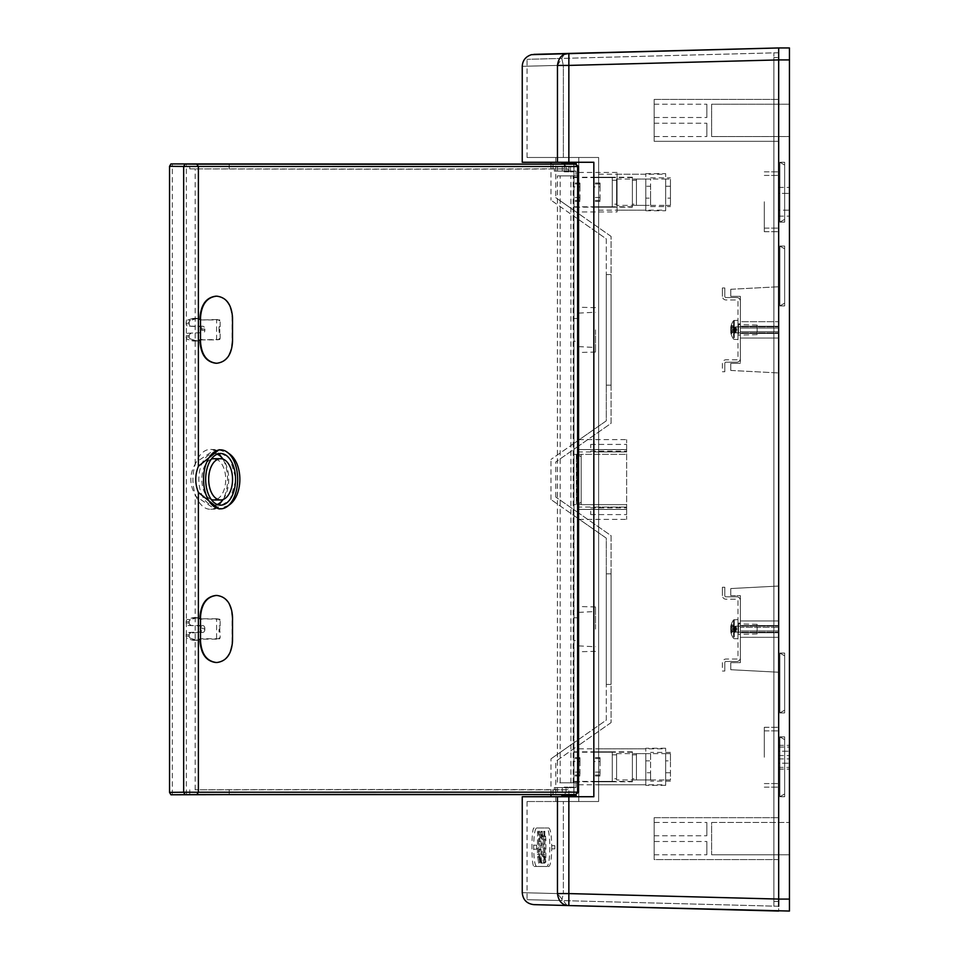 <?xml version="1.0" encoding="UTF-8"?>
<svg xmlns="http://www.w3.org/2000/svg" width="959" height="959" viewBox="0 0 959 959"><rect width="100%" height="100%" fill="white"/><g stroke="black" fill="none" stroke-linecap="round" stroke-linejoin="round"><path stroke-width="0.72" stroke-dasharray="4.79 3.6" d="M778.672 192.196L778.672 173.639L778.672 192.196M789.449 899.074L789.449 47.95L778.672 47.95L778.672 901.472L773.877 901.472L773.877 52.733L773.877 59.926L773.877 57.528L778.672 57.528L773.877 57.528L773.877 901.472L778.672 901.472L778.672 899.074L778.672 911.05L778.672 899.074L778.672 906.255L778.672 899.074L789.449 899.074L789.449 911.05L778.672 911.05M778.672 52.745L561.77 58.415L563.353 65.56L561.77 58.415L778.672 52.733L778.672 906.267L561.77 900.585L563.353 893.44L778.672 899.074L778.672 47.95M778.672 757.226L778.672 727.294L778.672 757.226M778.672 859.576L778.672 817.679L778.672 859.576L778.672 817.679L778.672 859.576L654.17 859.576L654.17 817.679L778.672 817.679L654.17 817.679L654.17 859.576L778.672 859.576M778.672 201.774L778.672 231.706L778.672 201.774M778.672 338.048L778.672 286.765L778.672 372.955L778.672 286.765L778.672 372.955L778.672 338.048L740.36 338.048L740.36 321.685L778.672 321.685L740.36 321.685L740.36 296.343L740.36 328.074L778.672 328.074L740.36 328.074L778.672 328.074L740.36 328.074L740.36 329.86L740.36 326.276L740.36 333.456L740.36 326.276L740.36 333.456L740.36 329.86L740.36 331.658L778.672 331.658L740.36 331.658L740.36 338.048L778.672 338.048L740.36 338.048L740.36 363.377L740.36 321.685L778.672 321.685L740.36 321.685L740.36 363.377L740.36 338.048L778.672 338.048M778.672 637.315L778.672 586.045L778.672 637.315L740.36 637.315L740.36 630.926L778.672 630.926L740.36 630.926L778.672 630.926L740.36 630.926L740.36 629.14L740.36 632.724L740.36 620.952L740.36 637.315L778.672 637.315L740.36 637.315L740.36 662.657L740.36 637.315L740.36 662.657L740.36 637.315L778.672 637.315M778.672 99.424L778.672 141.321L778.672 99.424L778.672 141.321L778.672 99.424L654.17 99.424L778.672 99.424L654.17 99.424L654.17 141.321L778.672 141.321L654.17 141.321L654.17 99.424L654.17 141.321L778.672 141.321L654.17 141.321L654.17 99.424L778.672 99.424M778.672 620.952L778.672 586.045L778.672 620.952L740.36 620.952L740.36 595.623L740.36 620.952L778.672 620.952L740.36 620.952L740.36 637.315L740.36 627.342L778.672 627.342L740.36 627.342L778.672 627.342L740.36 627.342L740.36 620.952L778.672 620.952M778.672 766.804L778.672 785.361L778.672 766.804M706.843 136.538L706.843 123.243L706.843 136.538L706.843 123.243L706.843 136.538L654.17 136.538L654.17 123.243L654.17 136.538L654.17 123.243L654.17 136.538L706.843 136.538M706.843 117.501L706.843 104.207L706.843 117.501L706.843 104.207L706.843 117.501L654.17 117.501L654.17 104.207L654.17 117.501L654.17 104.207L654.17 117.501L706.843 117.501M706.843 822.462L706.843 835.757L706.843 822.462L706.843 835.757L706.843 822.462L654.17 822.462L654.17 835.757L654.17 822.462L654.17 835.757L654.17 822.462L706.843 822.462M706.843 841.499L706.843 854.793L706.843 841.499L706.843 854.793L706.843 841.499L654.17 841.499L654.17 854.793L654.17 841.499L654.17 854.793L654.17 841.499L706.843 841.499M789.449 767.38L789.449 745.311L789.449 767.38L778.672 767.38L778.672 747.061L789.449 747.061M789.449 763.208L789.449 751.245L789.449 763.208L778.672 763.208L778.672 751.245L789.449 751.245L778.672 751.245L778.672 763.208L789.449 763.208M789.449 210.153L789.449 187.413L789.449 216.147L789.449 210.153L778.672 210.153L778.672 216.147L778.672 187.413L778.672 216.147L778.672 210.153L789.449 210.153M789.449 192.196L789.449 206.569L789.449 192.196M789.449 766.804L789.449 752.431L789.449 766.804M789.449 136.538L789.449 104.207L789.449 136.538L789.449 104.207L789.449 136.538L711.638 136.538L711.638 104.207L789.449 104.207L711.638 104.207L711.638 136.538L789.449 136.538L711.638 136.538L711.638 104.207L789.449 104.207L711.638 104.207L711.638 136.538L789.449 136.538M789.449 854.793L789.449 822.462L789.449 854.793L789.449 822.462L789.449 854.793L711.638 854.793L789.449 854.793L711.638 854.793L711.638 822.462L789.449 822.462L711.638 822.462L711.638 854.793L789.449 854.793M645.791 192.196L645.791 173.639L645.791 192.196M665.666 192.196L665.666 173.639L665.666 192.196M764.311 757.226L764.311 727.294L764.311 757.226M654.17 817.679L778.672 817.679L654.17 817.679L654.17 859.576L654.17 817.679M764.311 201.774L764.311 231.706L764.311 201.774M730.782 296.343L740.36 296.343L740.36 321.685L740.36 296.343L730.782 296.343L730.782 289.282L778.672 286.765L730.782 289.282L730.782 296.343L740.36 296.343L730.782 296.343L730.782 289.282L730.782 296.343M735.577 329.86L735.577 332.857L735.577 329.86M730.782 363.377L740.36 363.377L730.782 363.377L730.782 370.45L778.672 372.955L730.782 370.45L730.782 363.377L740.36 363.377L730.782 363.377L730.782 370.45L730.782 363.377M730.782 595.623L740.36 595.623L740.36 620.952L740.36 595.623L730.782 595.623L730.782 588.55L730.782 595.623L740.36 595.623L730.782 595.623L730.782 588.55L778.672 586.045L730.782 588.55L778.672 586.045L730.782 588.55L730.782 595.623M735.577 629.14L735.577 626.143L735.577 629.14M730.782 662.657L740.36 662.657L730.782 662.657L730.782 669.718L730.782 662.657L740.36 662.657L730.782 662.657L730.782 669.718L778.672 672.235L730.782 669.718L778.672 672.235L730.782 669.718L730.782 662.657M730.782 370.45L778.672 372.955L730.782 370.45M740.36 331.658L778.672 331.658L740.36 331.658M730.782 289.282L778.672 286.765L730.782 289.282M665.666 766.804L665.666 785.361L665.666 766.804M645.791 766.804L645.791 785.361L645.791 766.804M645.791 186.262L645.791 205.37L645.791 186.262L650.586 186.262L645.791 186.262M665.666 198.141L665.666 186.262L665.666 205.37L665.666 198.141L670.449 198.141L670.449 205.37L665.666 205.37L665.666 179.033L665.666 205.37L670.449 205.37L670.449 198.141L665.666 198.141M568.855 905.56L568.855 893.584L778.672 899.086L773.877 899.074L778.672 899.074L773.877 899.074L773.877 59.926L773.877 906.267L773.877 899.074L778.672 899.074L778.672 59.926L789.449 59.926M665.666 760.859L665.666 779.967L665.666 753.63L665.666 760.859L670.449 760.859L670.449 772.738L670.449 760.859L665.666 760.859M645.791 772.738L645.791 760.859L645.791 772.738L650.586 772.738L650.586 760.859L645.791 760.859L645.791 753.63L645.791 760.859L650.586 760.859L650.586 753.63L645.791 753.63L645.791 779.967L645.791 753.63L650.586 753.63L650.586 772.738L645.791 772.738M650.586 179.033L645.791 179.033L645.791 205.37L645.791 179.033L650.586 179.033L650.586 186.262L650.586 179.033M650.586 198.141L650.586 186.262L650.586 198.141L645.791 198.141L650.586 198.141L650.586 205.37L645.791 205.37L650.586 205.37L650.586 198.141M670.449 186.262L665.666 186.262L670.449 186.262L670.449 198.141L670.449 179.033L665.666 179.033L670.449 179.033L670.449 186.262M670.449 766.804L670.449 752.431L670.449 766.804M778.672 906.267L527.042 899.674L561.77 900.585L563.353 893.44L778.672 899.074M650.586 766.804L650.586 752.431L650.586 766.804M711.638 822.462L789.449 822.462L711.638 822.462L711.638 854.793L711.638 822.462M650.586 192.196L650.586 206.569L650.586 192.196M670.449 192.196L670.449 206.569L670.449 192.196M654.17 835.757L706.843 835.757L654.17 835.757M654.17 854.793L706.843 854.793L654.17 854.793M778.672 329.86L778.672 333.456L778.672 329.86M778.672 629.14L778.672 625.544L778.672 629.14M654.17 123.243L706.843 123.243L654.17 123.243M654.17 104.207L706.843 104.207L654.17 104.207M670.449 772.738L665.666 772.738L670.449 772.738L670.449 779.967L665.666 779.967L665.666 753.63L665.666 779.967L670.449 779.967L670.449 772.738M670.449 753.63L665.666 753.63L670.449 753.63L670.449 760.859L670.449 753.63M650.586 779.967L645.791 779.967L650.586 779.967L650.586 772.738L650.586 779.967M778.672 767.38L778.672 747.061M778.672 193.394L778.672 187.413L778.672 193.394L789.449 193.394L778.672 193.394M784.654 165.032L784.654 219.359L779.871 222.128L784.654 222.128L779.871 222.128L784.654 219.359L779.871 222.128L784.654 219.359L779.871 222.128L784.654 222.128L779.871 222.128L784.654 219.359L779.871 222.128L784.654 219.359L779.871 222.128L779.871 162.275L784.654 162.275L784.654 222.128L784.654 162.275L779.871 162.275L779.871 222.128L779.871 162.275L784.654 165.032L784.654 219.359L779.871 222.128L779.871 162.275L784.654 165.032L784.654 219.359L779.871 222.128L779.871 162.275L784.654 165.032L784.654 219.359L779.871 222.128L779.871 162.275L784.654 165.032L784.654 219.359L784.654 165.032L779.871 162.275L784.654 162.275L784.654 222.128L784.654 162.275L779.871 162.275L784.654 165.032L779.871 162.275L779.871 222.128L779.871 162.275L784.654 165.032L784.654 219.359L784.654 165.032L779.871 162.275L784.654 165.032L784.654 219.359L784.654 165.032L779.871 162.275L784.654 165.032L784.654 219.359L784.654 165.032M784.654 305.921L779.871 305.921L784.654 305.921L779.871 305.921L784.654 303.152L779.871 305.921L784.654 303.152L779.871 305.921L784.654 305.921L784.654 246.067L779.871 246.067L779.871 305.921L784.654 303.152L779.871 305.921L784.654 303.152L779.871 305.921L779.871 246.067L784.654 246.067L784.654 305.921L784.654 246.067L779.871 246.067L784.654 248.837L784.654 303.152L779.871 305.921L779.871 246.067L784.654 248.837L784.654 303.152L779.871 305.921L779.871 246.067L784.654 248.837L784.654 303.152L779.871 305.921L779.871 246.067L784.654 248.837L779.871 246.067L784.654 246.067L784.654 305.921M784.654 248.837L784.654 303.152L779.871 305.921L779.871 246.067L784.654 248.837L784.654 303.152L784.654 248.837L779.871 246.067L784.654 248.837L784.654 303.152L784.654 248.837L779.871 246.067L779.871 305.921L779.871 246.067L784.654 248.837L784.654 303.152L784.654 248.837L779.871 246.067L784.654 248.837L784.654 303.152L784.654 248.837M784.654 736.872L779.871 736.872L784.654 736.872L779.871 736.872L784.654 739.641L779.871 736.872L784.654 739.641L779.871 736.872L784.654 736.872L784.654 796.725L779.871 796.725L779.871 736.872L784.654 739.641L779.871 736.872L784.654 739.641L779.871 736.872L779.871 796.725L784.654 796.725L784.654 736.872L784.654 796.725L779.871 796.725L784.654 793.968L784.654 739.641L779.871 736.872L779.871 796.725L784.654 793.968L784.654 739.641L779.871 736.872L779.871 796.725L784.654 793.968L784.654 739.641L779.871 736.872L779.871 796.725L784.654 793.968L779.871 796.725L784.654 796.725L784.654 736.872M784.654 793.968L784.654 739.641L779.871 736.872L779.871 796.725L784.654 793.968L784.654 739.641L784.654 793.968L779.871 796.725L784.654 793.968L784.654 739.641L784.654 793.968L779.871 796.725L779.871 736.872L779.871 796.725L784.654 793.968L784.654 739.641L784.654 793.968L779.871 796.725L784.654 793.968L784.654 739.641L784.654 793.968M784.654 653.079L779.871 653.079L784.654 653.079L779.871 653.079L784.654 655.848L779.871 653.079L784.654 655.848L779.871 653.079L784.654 653.079L784.654 712.933L779.871 712.933L779.871 653.079L784.654 655.848L779.871 653.079L784.654 655.848L779.871 653.079L779.871 712.933L784.654 712.933L784.654 653.079L784.654 712.933L779.871 712.933L784.654 710.163L784.654 655.848L779.871 653.079L779.871 712.933L784.654 710.163L784.654 655.848L779.871 653.079L779.871 712.933L784.654 710.163L784.654 655.848L779.871 653.079L779.871 712.933L784.654 710.163L779.871 712.933L784.654 712.933L784.654 653.079M784.654 710.163L784.654 655.848L779.871 653.079L779.871 712.933L784.654 710.163L784.654 655.848L784.654 710.163L779.871 712.933L784.654 710.163L784.654 655.848L784.654 710.163L779.871 712.933L779.871 653.079L779.871 712.933L784.654 710.163L784.654 655.848L784.654 710.163L779.871 712.933L784.654 710.163L784.654 655.848L784.654 710.163M536.572 827.989L548.812 827.989L536.572 827.989C534.942 828.888 533.971 834.642 533.672 845.227L533.672 849.183C533.971 859.779 534.942 865.533 536.572 866.445L548.812 866.492C550.478 865.545 551.449 859.66 551.725 848.847L554.817 848.847L554.817 845.67L554.817 848.847M551.725 848.847L551.725 845.67C551.449 834.833 550.478 828.948 548.812 827.989M534.163 827.989C531.202 826.754 531.214 867.703 534.163 866.445L546.378 866.492C550.957 867.823 550.946 826.634 546.378 827.989M578.756 451.965L578.756 801.52L578.756 445.899L555.776 461.95L578.756 445.899L578.756 213.761L578.756 513.101L555.776 497.05L578.756 513.101L578.756 745.239L555.776 761.338L578.756 745.239L578.756 801.52L555.776 801.52L578.756 801.52L578.756 157.48L578.756 451.965L598.632 451.965L598.632 157.48L598.632 451.965L626.635 451.965L626.635 449.567L578.756 449.567L578.756 439.642L578.756 449.567L626.635 449.567L578.756 449.567L626.635 449.567L626.635 509.433L578.756 509.433L578.756 519.358L578.756 509.433L626.635 509.433L578.756 509.433L626.635 509.433L626.635 504.638L598.632 504.638L598.632 454.362L598.632 504.638L577.078 504.638L581.154 502.288L581.154 456.712L577.078 454.362L626.635 454.362L626.635 451.965L598.632 451.965M578.756 157.48L578.756 213.761L555.776 197.662L578.756 213.761L578.756 157.48L555.776 157.48L578.756 157.48M578.756 766.804L578.756 784.762L578.756 766.804M578.756 192.196L578.756 211.951L578.756 192.196M578.756 629.14L578.756 606.508L578.756 629.14M578.756 329.86L578.756 352.492L578.756 329.86M578.756 341.236L578.756 318.496L578.756 341.236L573.973 341.236L573.973 318.496L573.973 341.236L578.756 341.236M563.353 157.48L563.353 65.56L778.672 59.926L563.353 65.56L563.353 157.48L598.632 157.48L598.632 801.52L598.632 507.035L626.635 507.035L598.632 507.035L598.632 801.52L578.756 801.52L598.632 801.52L598.632 157.48L527.042 157.48L563.353 157.48M563.353 801.52L598.632 801.52L563.353 801.52L563.353 893.44L563.353 801.52L527.042 801.52L563.353 801.52M581.154 502.288L577.078 504.638L577.078 454.362L581.154 456.712L581.154 502.288M577.078 504.638L578.756 504.638L578.756 454.362L626.635 454.362L626.635 504.638L578.756 504.638L578.756 454.362L577.078 454.362M578.756 640.504L578.756 617.764L578.756 640.504L573.973 640.504L573.973 617.764L573.973 640.504L578.756 640.504M573.973 163.474L573.973 454.362L581.154 454.362L573.973 454.362L573.973 504.638L576.359 504.638L576.359 454.362L576.359 504.638L581.154 504.638L573.973 504.638L573.973 796.725L573.973 443.406L550.981 459.445L573.973 443.406L573.973 216.255L573.973 515.594L550.981 499.555L573.973 515.594L573.973 742.745L550.981 758.845L573.973 742.745L573.973 796.725L550.981 796.725L573.973 796.725L573.973 795.526M573.973 162.275L573.973 216.255L550.981 200.155L573.973 216.255L573.973 162.275L550.981 162.275L593.837 162.275L593.837 796.725L573.973 796.725L593.837 796.725L593.837 162.275L573.973 162.275M573.973 766.804L573.973 751.832L573.973 766.804M573.973 192.196L573.973 207.168L573.973 192.196M576.251 795.526L564.276 795.526M567.009 905.356L557.467 893.584C510.512 892.373 510.512 892.373 557.467 893.584L557.467 796.725L593.837 796.725L593.837 162.275L568.855 162.275L568.855 65.416L778.672 59.914M557.467 796.725L522.247 796.725M576.251 796.725L561.878 796.725L576.251 796.725M606.292 573.83L606.292 538.155L573.973 515.594L606.292 538.155L606.292 684.438L606.292 573.83L611.075 573.83L611.075 684.438L611.075 573.83L606.292 573.83M606.292 720.113L606.292 684.438L606.292 720.113L573.973 742.745L606.292 720.113M573.973 794.591L573.973 164.097M593.837 192.196L593.837 207.168L593.837 192.196M593.837 766.804L593.837 751.832L593.837 766.804M581.154 504.638L581.154 454.362L581.154 504.638M536.716 849.183L536.716 845.227L536.716 849.183L533.672 849.183M598.632 766.804L598.632 784.762L598.632 766.804M598.632 192.196L598.632 174.238L598.632 192.196M611.075 722.606L578.756 745.239L611.075 722.606L611.075 535.661L578.756 513.101L611.075 535.661L611.075 722.606M598.632 507.035L578.756 507.035M611.075 684.438L606.292 684.438L611.075 684.438M573.854 787.147L564.276 787.147L573.854 787.147L573.854 795.526M573.854 163.474L561.878 163.474M568.855 53.44L568.855 65.416L557.467 65.416C510.512 66.627 510.512 66.627 557.467 65.416L557.467 162.275L522.247 162.275M557.467 162.275L568.855 162.275M576.251 162.275L561.878 162.275L576.251 162.275M606.292 385.17L606.292 420.845L573.973 443.406L606.292 420.845L606.292 274.562L606.292 385.17L611.075 385.17L611.075 274.562L611.075 385.17L606.292 385.17M606.292 238.887L606.292 274.562L606.292 238.887L573.973 216.255L606.292 238.887M557.467 65.416L564.012 54.651M564.132 54.591L564.971 54.231M561.77 58.415L527.042 59.326L561.77 58.415M611.075 236.393L578.756 213.761L611.075 236.393L611.075 423.339L578.756 445.899L611.075 423.339L611.075 236.393M611.075 274.562L606.292 274.562L611.075 274.562M564.276 171.853L573.854 171.853L564.276 171.853L564.276 163.474M578.756 617.764L573.973 617.764L578.756 617.764M665.666 784.762L665.666 748.847L665.666 784.762L598.632 784.762M636.452 779.967L636.452 753.63L636.452 779.967L665.666 779.967M636.452 778.768L636.452 754.829L636.452 778.768L632.389 778.768L632.389 754.829L632.389 778.768M632.389 781.765L632.389 751.832L632.389 781.765L593.837 781.765M612.274 781.765L612.274 751.832L612.274 781.765L573.973 781.765M612.274 778.768L612.274 754.829L612.274 778.768L616.589 778.768L616.589 754.829L616.589 778.768M616.589 779.967L616.589 753.63L616.589 779.967L645.791 779.967M645.791 784.762L645.791 748.847L645.791 784.762L578.756 784.762M665.666 210.153L665.666 174.238L665.666 210.153L598.632 210.153M636.452 205.37L636.452 179.033L636.452 205.37L665.666 205.37M636.452 204.171L636.452 180.232L636.452 204.171L632.389 204.171L632.389 180.232L632.389 204.171M632.389 207.168L632.389 177.235L632.389 207.168L593.837 207.168M612.274 207.168L612.274 177.235L612.274 207.168L573.973 207.168M612.274 204.171L612.274 180.232L612.274 204.171L616.589 204.171L616.589 180.232L616.589 204.171M616.589 205.37L616.589 179.033L616.589 205.37L645.791 205.37M645.791 210.153L645.791 174.238L645.791 210.153L617.069 210.153L617.069 174.238L617.069 210.153M617.069 211.951L617.069 172.452L617.069 211.951L578.756 211.951M578.756 318.496L573.973 318.496L578.756 318.496M626.635 511.219L626.635 514.575L626.635 511.219M626.635 447.781L626.635 444.425L626.635 447.781M626.635 449.567L626.635 439.642L626.635 449.567M626.635 509.433L626.635 519.358L626.635 509.433M590.732 447.781L590.732 444.425L590.732 447.781M590.732 511.219L590.732 514.575L590.732 511.219M595.515 629.14L595.515 606.951L595.515 629.14M595.515 329.86L595.515 352.049L595.515 329.86M534.163 866.445L536.572 866.445L534.163 866.445M533.672 845.227L536.716 845.227M551.725 845.67L554.817 845.67M632.389 775.855L632.389 752.192L632.389 775.855M594.077 775.855L594.077 752.192L594.077 775.855M594.077 761.518L594.077 775.963L594.077 761.518L600.07 761.518L600.07 757.646L600.07 775.963L600.07 761.518M219.791 332.701L219.036 332.701L219.791 332.701L219.791 326.719L219.036 326.719L219.036 332.701M219.036 338.683L220.126 338.683L219.036 338.683L219.036 339.594A1544.338 109.782 177.1 0 1 216.59 339.882L199.268 339.882A2.397 1.954 -90 0 0 198.393 340.133L197.266 340.829A2.397 1.954 90 0 1 196.391 341.08L194.233 341.08A11.976 9.758 90 0 1 191.704 340.673L187.556 339.306A2.397 1.954 90 0 1 186.118 337.005L186.118 335.626A2.397 1.954 90 0 1 188 333.229L199.844 332.773A2.397 1.954 -90 0 0 201.738 330.376L201.738 329.033A2.397 1.954 -90 0 0 199.844 326.647L188 326.192A2.397 1.954 90 0 1 186.118 323.794L186.118 322.416A2.397 1.954 90 0 1 187.556 320.102L190.421 320.51A1.978 1.606 -90 0 0 189.223 322.416L186.118 322.416M219.791 320.726L219.036 320.726L219.791 319.958L202.037 319.958A2.817 2.29 90 0 1 201.006 319.659L199.88 318.963A1.978 1.606 -90 0 0 199.16 318.76L197.003 318.76A11.556 9.422 -90 0 0 194.569 319.155L190.421 320.51M219.791 326.719L219.036 326.719M219.036 631.969L220.126 631.969L219.036 631.969L219.036 625.987L220.126 625.987L219.036 625.987M220.126 625.987L220.126 620.005L219.036 620.005L219.036 619.094A1544.338 109.782 -177.1 0 0 216.59 618.807L216.59 639.162A1544.338 109.782 -2.9 0 0 219.036 638.862L219.791 638.742L219.036 637.963L220.126 637.963L220.126 631.969M220.126 620.005L219.036 620.005M575.999 171.098L554.35 171.098L575.999 171.098L575.999 175.881L557.419 175.881L560.188 175.881L560.188 782.808L557.419 782.808L557.419 175.881M567.932 789.76A1533.201 7.744 179.6 0 0 195.168 789.784L229.225 789.808A1517.641 7.66 179.6 0 1 553.007 789.892L567.932 789.76L567.932 787.591L575.999 787.591L575.999 782.808L557.419 782.808M216.59 339.882L216.59 319.539A1544.338 109.782 2.9 0 1 219.036 319.827L219.036 320.726M220.126 326.719L220.126 320.726M220.126 338.683L220.126 332.701M219.036 638.862L219.036 637.963M567.932 171.098L567.932 168.928A1533.201 7.744 -179.6 0 1 195.168 168.904L189.762 168.88L189.762 164.085M196.056 462.226L195.025 464.384C189.379 474.489 189.426 484.571 195.168 494.64L196.056 496.462A29.933 17.31 -90 0 1 196.056 462.226L214.984 449.615L229.944 458.546L236.118 479.344L229.944 500.142L214.984 509.073L196.056 496.462A29.933 17.31 -90 0 0 210.692 509.265A29.933 17.31 -90 0 0 227.571 479.344A29.933 17.31 -90 0 0 210.692 449.423A29.933 17.31 -90 0 0 196.056 462.226M575.999 787.591L573.854 787.591L573.854 794.591L573.854 787.591L564.276 787.591L568.939 787.591L568.939 794.651L569.67 794.663L570.533 792.266L566.05 792.326L564 794.723M566.05 792.326L566.05 787.591L554.35 787.591L567.932 787.591M172.332 794.783L172.332 163.917M189.762 168.88L229.225 168.88A1517.641 7.66 -179.6 0 0 553.007 168.808L567.932 168.928M229.225 168.88L229.225 164.085M219.036 319.827L219.791 319.958M216.59 319.539L202.037 319.958M201.006 319.659L198.393 319.287A2.397 1.954 -90 0 0 199.268 319.539M198.393 319.287L197.266 318.592L199.88 318.963M199.16 318.76L196.391 318.34A2.397 1.954 90 0 1 197.266 318.592M196.391 318.34L194.233 318.34L197.003 318.76M194.569 319.155L191.704 318.748A11.976 9.758 90 0 1 194.233 318.34M191.704 318.748L187.556 320.102M188 333.229L199.844 332.773M201.738 330.376L204.842 330.376A2.817 2.29 90 0 1 202.625 333.193M204.842 330.376L204.842 329.033L201.738 329.033M199.844 326.647L202.625 326.228A2.817 2.29 90 0 1 204.842 329.033M202.625 326.228L188 326.192M186.118 323.794L189.223 323.794A1.978 1.606 -90 0 0 190.781 325.772M189.223 323.794L189.223 322.416M219.791 338.683L219.791 339.462L199.268 339.882M198.393 340.133L201.006 339.762A2.817 2.29 90 0 1 202.037 339.462M201.006 339.762L197.266 340.829M196.391 341.08L199.16 340.661A1.978 1.606 -90 0 0 199.88 340.457M199.16 340.661L194.233 341.08M191.704 340.673L194.569 340.265A11.556 9.422 -90 0 0 197.003 340.661M194.569 340.265L190.421 338.911L187.556 339.306M186.118 337.005L189.223 337.005A1.978 1.606 -90 0 0 190.421 338.911M189.223 337.005L189.223 335.626L186.118 335.626M190.781 333.648A1.978 1.606 -90 0 0 189.223 335.626M219.791 620.005L219.791 619.226L199.268 618.807A2.397 1.954 90 0 1 198.393 618.555L197.266 617.86A2.397 1.954 -90 0 0 196.391 617.608L194.233 617.608A11.976 9.758 -90 0 0 191.704 618.016L187.556 619.382A2.397 1.954 -90 0 0 186.118 621.696L186.118 623.074A2.397 1.954 -90 0 0 188 625.46L199.844 625.915A2.397 1.954 90 0 1 201.738 628.313L201.738 629.655A2.397 1.954 90 0 1 199.844 632.041L188 632.496A2.397 1.954 -90 0 0 186.118 634.894L186.118 636.273A2.397 1.954 -90 0 0 187.556 638.586L190.421 638.179A1.978 1.606 90 0 1 189.223 636.273L186.118 636.273M219.036 619.094L219.791 619.226M216.59 618.807L199.268 618.807M219.791 638.742L202.037 638.742A2.817 2.29 -90 0 0 201.006 639.03L199.88 639.725A1.978 1.606 90 0 1 199.16 639.929L197.003 639.929A11.556 9.422 90 0 1 194.569 639.545L191.704 639.941L187.556 638.586M191.704 639.941A11.976 9.758 -90 0 0 194.233 640.348L197.003 639.929M199.16 639.929L194.233 640.348M196.391 640.348A2.397 1.954 -90 0 0 197.266 640.097L199.88 639.725M201.006 639.03L197.266 640.097M198.393 639.413A2.397 1.954 90 0 1 199.268 639.162L202.037 638.742M216.59 639.162L199.268 639.162M219.791 631.969L219.791 625.987M194.569 639.545L190.421 638.179M186.118 634.894L189.223 634.894L189.223 636.273M189.223 634.894A1.978 1.606 90 0 1 190.781 632.916L188 632.496M199.844 632.041L202.625 632.461L190.781 632.916M202.625 632.461A2.817 2.29 -90 0 0 204.842 629.655L201.738 629.655M201.738 628.313L204.842 628.313L204.842 629.655M204.842 628.313A2.817 2.29 -90 0 0 202.625 625.496L199.844 625.915M188 625.46L202.625 625.496M190.781 625.04A1.978 1.606 90 0 1 189.223 623.074L186.118 623.074M186.118 621.696L189.223 621.696L189.223 623.074M189.223 621.696A1.978 1.606 90 0 1 190.421 619.778L187.556 619.382M191.704 618.016L194.569 618.423L190.421 619.778M194.569 618.423A11.556 9.422 90 0 1 197.003 618.028L194.233 617.608M196.391 617.608L199.16 618.028L197.003 618.028M199.16 618.028A1.978 1.606 90 0 1 199.88 618.231L197.266 617.86M198.393 618.555L201.006 618.927L199.88 618.231M201.006 618.927A2.817 2.29 -90 0 0 202.037 619.226M189.762 789.808L189.762 794.603M229.225 789.808L229.225 794.603M228.578 505.417L218.964 508.905M218.964 449.783L228.578 453.271M216.95 595.467L216.446 595.467C225.94 596.726 231.143 603.906 232.042 617.009L232.042 640.948C231.155 654.038 225.952 661.219 216.446 662.501L216.95 662.501M216.95 363.233L216.446 363.233C225.94 361.963 231.143 354.782 232.042 341.68L232.042 317.741C231.155 304.662 225.952 297.47 216.446 296.187L216.95 296.187M577.618 782.808L560.188 782.808M577.618 175.881L560.188 175.881M566.05 787.591L570.533 787.591L570.533 792.266M577.726 782.808L575.999 782.808M568.939 787.591L570.533 787.591M554.35 789.904L554.35 787.591M553.007 789.892L553.007 794.675M570.533 171.098L570.533 166.422L566.05 166.375L564 163.965M566.05 171.098L566.05 166.375M565.402 164.049L569.67 164.037L570.533 166.422M573.854 164.097L573.854 171.853M577.726 175.881L575.999 175.881M554.35 168.784L554.35 171.098M568.939 171.098L568.939 164.037M553.007 168.808L553.007 164.013M219.036 339.594L219.791 339.462M217.19 454.206A25.821 14.936 90 0 0 213.773 453.523A25.821 14.936 90 0 0 198.837 479.344A25.821 14.936 90 0 0 213.773 505.165A25.821 14.936 90 0 0 217.19 504.482M223.099 499.519A25.821 14.936 90 0 0 223.099 459.169M220.606 453.523L213.773 453.523M217.19 499.112A20.63 11.928 90 0 0 225.713 479.344A20.63 11.928 90 0 0 217.19 459.589M211.28 459.169A20.63 11.928 90 0 0 201.846 479.344A20.63 11.928 90 0 0 211.28 499.519M724.8 363.377A1.199 1.199 0 0 1 725.999 362.19L736.776 362.19A3.596 3.596 0 0 0 740.36 358.594L740.36 301.138A3.596 3.596 0 0 0 736.776 297.542L725.999 297.542A1.199 1.199 0 0 1 724.8 296.343L724.8 287.964L722.403 287.964L722.403 296.343L722.403 287.964L724.8 287.964L724.8 296.343A1.199 1.199 0 0 0 725.999 297.542L736.776 297.542A3.596 3.596 0 0 1 740.36 301.138L740.36 358.594A3.596 3.596 0 0 1 736.776 362.19L725.999 362.19A1.199 1.199 0 0 0 724.8 363.377L724.8 371.756L724.8 363.377M722.403 371.756L724.8 371.756L722.403 371.756L722.403 363.377A3.596 3.596 0 0 1 725.999 359.793L736.776 359.793A1.199 1.199 0 0 0 737.974 358.594L737.974 301.138A1.199 1.199 0 0 0 736.776 299.939L725.999 299.939A3.596 3.596 0 0 1 722.403 296.343A3.596 3.596 0 0 0 725.999 299.939L736.776 299.939A1.199 1.199 0 0 1 737.974 301.138L737.974 358.594A1.199 1.199 0 0 1 736.776 359.793L725.999 359.793A3.596 3.596 0 0 0 722.403 363.377L722.403 371.756M740.36 335.854L740.36 323.878L740.36 335.854L740.36 323.878L740.36 335.854L737.974 335.854L737.974 323.878L737.974 335.854L737.974 323.878L737.974 335.854L740.36 335.854M740.36 323.878L737.974 323.878L740.36 323.878M724.8 662.657A1.199 1.199 0 0 1 725.999 661.458L736.776 661.458A3.596 3.596 0 0 0 740.36 657.862L740.36 600.406A3.596 3.596 0 0 0 736.776 596.81L725.999 596.81A1.199 1.199 0 0 1 724.8 595.623L724.8 587.244L722.403 587.244L722.403 595.623L722.403 587.244L724.8 587.244L724.8 595.623A1.199 1.199 0 0 0 725.999 596.81L736.776 596.81A3.596 3.596 0 0 1 740.36 600.406L740.36 657.862A3.596 3.596 0 0 1 736.776 661.458L725.999 661.458A1.199 1.199 0 0 0 724.8 662.657L724.8 671.036L724.8 662.657M722.403 671.036L724.8 671.036L722.403 671.036L722.403 662.657A3.596 3.596 0 0 1 725.999 659.061L736.776 659.061A1.199 1.199 0 0 0 737.974 657.862L737.974 600.406A1.199 1.199 0 0 0 736.776 599.207L725.999 599.207A3.596 3.596 0 0 1 722.403 595.623A3.596 3.596 0 0 0 725.999 599.207L736.776 599.207A1.199 1.199 0 0 1 737.974 600.406L737.974 657.862A1.199 1.199 0 0 1 736.776 659.061L725.999 659.061A3.596 3.596 0 0 0 722.403 662.657L722.403 671.036M740.36 635.122L740.36 623.146L740.36 635.122L740.36 623.146L740.36 635.122L737.974 635.122L737.974 623.146L737.974 635.122L737.974 623.146L737.974 635.122L740.36 635.122M740.36 623.146L737.974 623.146L740.36 623.146M733.575 337.592L733.575 320.642L733.575 337.592M730.734 327.451L730.734 327.69A15.512 8.487 180 0 1 731.345 326.228L736.152 327.942L730.734 327.69A15.512 8.487 180 0 1 731.345 326.228L736.152 327.546L736.152 332.509L736.152 330.543L730.734 330.927A15.512 12.982 180 0 0 731.345 333.169L736.152 330.543L736.152 331.898L730.734 332.03A15.512 8.487 -0 0 0 731.345 333.492L736.152 332.186L736.152 329.716L731.345 331.43A15.512 8.487 180 0 1 730.734 329.968L730.734 328.793A15.512 12.982 0 0 1 731.345 326.563L736.152 329.177L736.152 327.223L736.152 329.177L730.734 328.793A15.512 12.982 0 0 1 731.345 326.563L736.152 328.565L736.152 327.223L731.345 325.209A15.512 12.982 180 0 0 730.734 327.451L736.152 327.834L736.152 330.004L731.345 328.302A15.512 8.487 -0 0 0 730.734 329.764L730.734 330.927A15.512 12.982 180 0 0 731.345 333.169L736.152 331.155L736.152 332.509L731.345 334.511A15.512 12.982 0 0 1 730.734 332.282L730.734 332.03A15.512 8.487 -0 0 0 731.345 333.492L736.152 332.186L736.152 327.223L731.345 325.209A15.38 7.528 30.8 0 0 731.345 326.563A15.38 7.528 30.8 0 1 731.345 325.209A15.512 12.982 180 0 0 730.734 327.451L736.152 327.942L736.152 330.543L730.734 330.927L730.734 329.764L736.152 330.004L730.734 329.764A15.512 8.487 -0 0 1 731.345 328.302A15.38 11.532 42.4 0 1 731.345 326.228A15.38 11.532 42.4 0 0 731.345 328.302L736.152 329.608L736.152 327.546L730.734 327.451A15.56 15.56 0 0 1 733.575 320.642A15.56 15.56 0 0 0 730.734 327.451M731.345 331.43A15.38 11.532 137.6 0 0 731.345 333.492A15.38 11.532 137.6 0 1 731.345 331.43A15.512 8.487 180 0 1 730.734 329.968L736.152 329.177L730.734 328.793L730.734 329.968L736.152 329.716L736.152 331.778L730.734 332.03L736.152 331.898L731.345 334.511A15.38 7.528 149.2 0 1 731.345 333.169A15.38 7.528 149.2 0 0 731.345 334.511A15.512 12.982 0 0 1 730.734 332.282L736.152 332.186L736.152 330.124L731.345 331.43M757.119 333.876L757.119 325.077L757.119 333.876M737.974 334.271L737.974 324.598L737.974 334.271M737.974 337.88L737.974 320.282L737.974 337.88M733.575 636.86L733.575 619.91L733.575 636.86M730.734 626.718L730.734 626.97A15.512 8.487 180 0 1 731.345 625.508L736.152 627.222L730.734 626.97A15.512 8.487 180 0 1 731.345 625.508L736.152 626.814L736.152 631.777L736.152 629.823L730.734 630.207A15.512 12.982 180 0 0 731.345 632.437L736.152 629.823L736.152 631.178L730.734 631.31A15.512 8.487 -0 0 0 731.345 632.772L736.152 631.454L736.152 628.996L731.345 630.698A15.512 8.487 180 0 1 730.734 629.236L730.734 628.073A15.512 12.982 0 0 1 731.345 625.831L736.152 628.457L736.152 626.491L736.152 628.457L730.734 628.073A15.512 12.982 0 0 1 731.345 625.831L736.152 627.845L736.152 626.491L731.345 624.489A15.512 12.982 180 0 0 730.734 626.718L736.152 627.102L736.152 629.284L731.345 627.57A15.512 8.487 -0 0 0 730.734 629.032L730.734 630.207A15.512 12.982 180 0 0 731.345 632.437L736.152 630.435L736.152 631.777L731.345 633.791A15.512 12.982 0 0 1 730.734 631.549L730.734 631.31A15.512 8.487 -0 0 0 731.345 632.772L736.152 631.454L736.152 626.491L731.345 624.489A15.38 7.528 30.8 0 0 731.345 625.831A15.38 7.528 30.8 0 1 731.345 624.489A15.512 12.982 180 0 0 730.734 626.718L736.152 627.222L736.152 629.823L730.734 630.207L730.734 629.032L736.152 629.284L730.734 629.032A15.512 8.487 -0 0 1 731.345 627.57A15.38 11.532 42.4 0 1 731.345 625.508A15.38 11.532 42.4 0 0 731.345 627.57L736.152 628.876L736.152 626.814L730.734 626.718A15.56 15.56 0 0 1 733.575 619.91A15.56 15.56 0 0 0 730.734 626.718M731.345 630.698A15.38 11.532 137.6 0 0 731.345 632.772A15.38 11.532 137.6 0 1 731.345 630.698A15.512 8.487 180 0 1 730.734 629.236L736.152 628.457L730.734 628.073L730.734 629.236L736.152 628.996L736.152 631.058L730.734 631.31L736.152 631.166L731.345 633.791A15.38 7.528 149.2 0 1 731.345 632.437A15.38 7.528 149.2 0 0 731.345 633.791A15.512 12.982 0 0 1 730.734 631.549L736.152 631.454L736.152 629.392L731.345 630.698M757.119 633.144L757.119 624.345L757.119 633.144M737.974 633.551L737.974 623.865L737.974 633.551M737.974 637.148L737.974 619.562L737.974 637.148M632.389 201.258L632.389 177.595L632.389 201.258M594.077 201.258L594.077 177.595L594.077 201.258M594.077 186.921L594.077 201.354L594.077 186.921L600.07 186.921L600.07 183.037L600.07 201.354L600.07 186.921M612.274 775.855L612.274 752.192L612.274 775.855M573.973 775.855L573.973 752.192L573.973 775.855M573.973 761.518L573.973 775.963L573.973 761.518L579.955 761.518L579.955 757.646L579.955 775.963L579.955 761.518M612.274 201.258L612.274 177.595L612.274 201.258M573.973 201.258L573.973 177.595L573.973 201.258M573.973 186.921L573.973 201.354L573.973 186.921L579.955 186.921L579.955 183.037L579.955 201.354L579.955 186.921M540.42 862.093L539.665 856.962L541.02 854.553L541.02 831.897L541.919 836.644L542.075 854.553L543.753 863.136L540.792 863.136L540.42 862.093L541.607 862.093L540.912 855.991L539.725 855.991M542.003 855.991L542.207 831.921L541.02 831.921M542.207 831.921L541.02 831.897M542.207 831.897L543.262 839.173L543.477 855.991L542.291 855.991M543.477 855.991L542.686 855.991M543.873 855.991L545 862.165L544.94 863.136L543.753 863.136M544.94 863.136L540.792 863.136M541.979 863.136L541.607 862.093M537.603 831.345L537.388 854.505L538.658 863.136L539.821 863.136L539.869 862.165L538.443 854.553L539.354 849.218L538.443 839.928L539.953 837.519L538.826 831.345L537.603 831.345L538.778 831.345L538.574 854.505L539.845 863.136L538.658 863.136M540.996 863.136L540.301 857.034L539.929 855.991L538.742 855.991M539.929 855.991L538.646 855.991L539.833 855.991L539.833 850.189L538.646 850.189M540.48 850.189L539.833 838.502L538.646 838.502M541.068 838.502L540.373 832.4L540.001 831.345L538.826 831.345M540.001 831.345L538.778 831.345M543.765 857.034L543.693 831.345L544.664 839.173L544.52 862.165L543.765 857.034L544.94 857.034L544.784 831.921L545.839 839.173L545.839 861.757L544.94 857.034M778.672 755.536L789.449 755.536M778.672 758.917L789.449 758.917M568.855 796.725L568.855 893.584L557.467 893.584M600.07 758.557L594.077 758.557M600.07 775.052L594.077 775.052M600.07 772.079L594.077 772.079M557.515 171.098L557.515 163.965M562.262 171.098L562.262 163.965M570.905 782.808L570.905 175.881M573.206 782.808L573.206 175.881M195.168 464.048L195.168 168.904M195.168 789.784L195.168 494.64M557.515 787.591L557.515 794.723M562.262 787.591L562.262 794.723M186.334 794.627L186.334 164.061M573.782 782.808L573.782 175.881L573.782 782.808M564.276 794.723L569.67 794.663L564.276 794.723M564.276 163.977L569.67 164.037L564.276 163.977M738.454 333.876L738.454 325.077L738.454 333.876M734.27 337.88L734.27 320.282L734.27 337.88M738.454 633.144L738.454 624.345L738.454 633.144M734.27 637.148L734.27 619.562L734.27 637.148M600.07 183.948L594.077 183.948M600.07 200.443L594.077 200.443M600.07 197.482L594.077 197.482M579.955 758.557L573.973 758.557M579.955 775.052L573.973 775.052M579.955 772.079L573.973 772.079M579.955 183.948L573.973 183.948M579.955 200.443L573.973 200.443M579.955 197.482L573.973 197.482M540.852 856.962L539.665 856.962M542.207 854.553L541.02 854.553M542.35 831.513L541.164 831.513M543.106 836.644L541.919 836.644M543.262 839.173L542.075 839.173M543.262 854.553L542.075 854.553M544.244 857.034L543.058 857.034M545 862.165L543.813 862.165M538.574 832.784L537.388 832.784M538.574 854.505L537.388 854.505M538.73 857.034L537.543 857.034M539.473 862.093L538.287 862.093M541.056 862.165L539.869 862.165M540.301 857.034L539.114 857.034M539.629 854.553L538.443 854.553M539.629 851.616L538.443 851.616M540.54 849.218L539.354 849.218M539.785 844.064L538.598 844.064M539.629 841.534L538.443 841.534M539.629 839.928L538.443 839.928M541.128 837.519L539.953 837.519M540.373 832.4L539.198 832.4M544.784 854.505L543.609 854.505M544.784 831.921L543.609 831.921M544.928 831.513L543.753 831.513M545.683 836.644L544.508 836.644M545.839 839.173L544.664 839.173M545.839 861.757L544.664 861.757M545.695 862.165L544.52 862.165M645.791 210.752L665.666 210.752M645.791 173.639L665.666 173.639M764.311 787.147L778.672 787.147L764.311 787.147M764.311 727.294L778.672 727.294L764.311 727.294M764.311 231.706L778.672 231.706L764.311 231.706M764.311 171.853L778.672 171.853L764.311 171.853M735.577 332.857L778.672 332.857L735.577 332.857M735.577 326.875L778.672 326.875L735.577 326.875M735.577 632.125L778.672 632.125L735.577 632.125M735.577 626.143L778.672 626.143L735.577 626.143M665.666 785.361L645.791 785.361M665.666 748.248L645.791 748.248M670.449 781.165L650.586 781.165M670.449 752.431L650.586 752.431M650.586 206.569L670.449 206.569M650.586 177.835L670.449 177.835M764.311 783.563L778.672 783.563L764.311 783.563M764.311 730.89L778.672 730.89L764.311 730.89M764.311 228.11L778.672 228.11L764.311 228.11M764.311 175.437L778.672 175.437L764.311 175.437M740.36 333.456L778.672 333.456L740.36 333.456M740.36 326.276L778.672 326.276L740.36 326.276M740.36 632.724L778.672 632.724L740.36 632.724M740.36 625.544L778.672 625.544L740.36 625.544M778.672 745.311L789.449 745.311M778.672 769.13L789.449 769.13M778.672 216.147L789.449 216.147L778.672 216.147M778.672 187.413L789.449 187.413L778.672 187.413M550.981 794.663L550.981 758.845M550.981 499.555L550.981 459.445M555.776 801.52L555.776 761.338M527.042 801.52L527.042 899.674M555.776 497.05L555.776 461.95M550.981 164.025L550.981 200.155M555.776 157.48L555.776 197.662M527.042 157.48L527.042 59.326M636.452 753.63L665.666 753.63M632.389 754.829L636.452 754.829M593.837 751.832L632.389 751.832M598.632 748.847L665.666 748.847M573.973 751.832L612.274 751.832M612.274 754.829L616.589 754.829M616.589 753.63L645.791 753.63M578.756 748.847L645.791 748.847M636.452 179.033L665.666 179.033M632.389 180.232L636.452 180.232M593.837 177.235L632.389 177.235M598.632 174.238L665.666 174.238M573.973 177.235L612.274 177.235M612.274 180.232L616.589 180.232M616.589 179.033L645.791 179.033M617.069 174.238L645.791 174.238M578.756 172.452L617.069 172.452M578.756 439.642L626.635 439.642M578.756 519.358L626.635 519.358M590.732 451.126L626.635 451.126M590.732 444.425L626.635 444.425M590.732 514.575L626.635 514.575M590.732 507.874L626.635 507.874M595.515 606.951L578.756 606.508M595.515 651.317L578.756 651.76M578.756 645.898L595.515 646.774M578.756 612.381L595.515 611.494M595.515 307.683L578.756 307.24M595.515 352.049L578.756 352.492M578.756 346.619L595.515 347.506M578.756 313.102L595.515 312.226M632.389 752.192L594.077 752.192M632.389 781.405L594.077 781.405M600.07 757.646L594.077 757.646M600.07 775.963L594.077 775.963M214.984 449.615L210.692 449.423M214.984 509.085L210.692 509.265M199.364 639.917L196.631 640.336M199.364 618.04L196.631 617.632M199.028 618.783L201.75 619.202M199.028 639.173L201.75 638.754M564.276 171.098L564.276 164.025M199.364 318.772L196.631 318.352M199.364 340.649L196.631 341.068M199.028 339.906L201.75 339.486M199.028 319.515L201.75 319.934M220.606 505.165L213.773 505.165M730.734 332.282A15.56 15.56 0 0 0 733.575 339.09L734.27 339.438L733.575 339.09A15.56 15.56 0 0 1 730.734 332.282L733.048 332.114L730.734 332.282M757.119 325.077L737.974 324.598L757.119 325.077M757.119 334.655L737.974 335.135L757.119 334.655M737.974 320.282L733.575 320.642L737.974 320.282M737.974 339.438L734.27 339.438L737.974 339.438M736.812 329.86L736.152 327.822L736.812 329.86L736.152 331.898L736.812 329.86M730.734 631.549A15.56 15.56 0 0 0 733.575 638.358L734.27 638.718L733.575 638.358A15.56 15.56 0 0 1 730.734 631.549L733.048 631.394L730.734 631.549M757.119 624.345L737.974 623.865L757.119 624.345M757.119 633.923L737.974 634.402L757.119 633.923M737.974 619.562L733.575 619.91L737.974 619.562M737.974 638.718L734.27 638.718L737.974 638.718M736.812 629.14L736.152 627.102L736.812 629.14L736.152 631.178L736.812 629.14M632.389 177.595L594.077 177.595M632.389 206.808L594.077 206.808M600.07 183.037L594.077 183.037M600.07 201.354L594.077 201.354M612.274 752.192L573.973 752.192M612.274 781.405L573.973 781.405M579.955 757.646L573.973 757.646M579.955 775.963L573.973 775.963M612.274 177.595L573.973 177.595M612.274 206.808L573.973 206.808M579.955 183.037L573.973 183.037M579.955 201.354L573.973 201.354M542.291 831.345L541.104 831.345M544.868 831.345L543.693 831.345M545.755 862.333L544.58 862.333"/><path stroke-width="1.44" d="M778.672 52.733L778.672 59.926L778.672 47.95L568.855 53.44L568.855 65.416L778.672 59.914L778.672 899.086L789.449 899.074L789.449 47.95L778.672 47.95L778.672 906.267M789.449 899.074L789.449 911.05L568.855 905.56C522.499 904.337 522.499 904.337 568.855 905.56L568.855 893.584L557.467 893.584C510.512 892.373 510.512 892.373 557.467 893.584C558.522 901.34 562.322 905.332 568.855 905.56L778.672 911.05M577.618 175.881L577.726 166.53L183.66 166.458L183.66 792.23L169.551 792.386L169.551 166.303L170.942 163.917L575.544 164.109L578.577 166.518L578.577 792.17L575.544 794.591L185.015 794.627L183.66 792.23L577.618 792.158L575.484 794.591L564.276 794.663L564.276 795.526L561.878 795.526L576.251 795.526L576.251 796.725M568.699 905.548L533.875 904.637C526.791 903.774 522.919 899.782 522.247 892.673L522.247 796.725L593.837 796.725L593.837 162.275L568.855 162.275L568.855 65.416L557.467 65.416C510.512 66.627 510.512 66.627 557.467 65.416L557.467 162.275L568.855 162.275M573.973 795.526L573.973 794.591M573.973 164.097L573.973 163.474M573.854 794.591L573.854 795.526M561.878 162.275L561.878 163.474L576.251 163.474L573.854 163.474L573.854 164.097L564.276 163.474M778.672 47.95L531.502 54.663C525.64 56.581 522.559 60.477 522.247 66.327L522.247 162.275L557.467 162.275M564.971 54.231L568.855 53.44C562.322 53.668 558.522 57.66 557.467 65.416M576.251 163.474L576.251 162.275M563.976 163.965L553.007 164.013A1517.641 7.66 -179.6 0 1 229.225 164.085L170.942 163.917M565.402 794.639L568.939 794.651M563.976 794.723L553.007 794.675A1517.641 7.66 179.6 0 0 229.225 794.603L170.942 794.783L196.823 794.555L198.393 792.158L198.393 492.435C194.893 483.732 194.893 475.005 198.393 466.254L218.964 449.783L221.038 449.867A29.489 17.058 -90 0 1 228.578 453.271A29.489 17.058 90 0 1 237.664 479.344A29.489 17.058 90 0 1 228.578 505.417A29.489 17.058 -90 0 1 221.038 508.821A29.489 17.058 -90 0 1 203.548 479.344A29.489 17.058 -90 0 1 221.038 449.867M221.038 508.821L218.964 508.905L198.393 492.435M220.606 453.523A25.821 14.936 90 0 0 205.67 479.344A25.821 14.936 90 0 0 220.606 505.165A25.821 14.936 90 0 0 235.554 479.344A25.821 14.936 90 0 0 220.606 453.523M200.503 617.009L200.503 640.948C201.45 654.038 206.724 661.219 216.302 662.501L216.95 662.501C226.444 661.231 231.634 654.05 232.534 640.948L232.534 617.009C231.646 603.93 226.456 596.75 216.95 595.467L216.302 595.467C206.736 596.726 201.474 603.906 200.503 617.009L200.503 640.948M200.011 617.009C200.97 603.93 206.233 596.75 215.823 595.467L216.446 595.467M215.823 662.501C206.257 661.231 200.982 654.05 200.011 640.948M200.503 341.68L200.503 317.741C201.45 304.662 206.724 297.47 216.302 296.187L216.95 296.187C226.444 297.458 231.634 304.638 232.534 317.741L232.534 341.68C231.646 354.758 226.456 361.939 216.95 363.233L216.302 363.233C206.736 361.963 201.474 354.782 200.503 341.68L200.503 317.741M216.302 296.187L215.823 296.187C206.257 297.458 200.982 304.638 200.011 317.741M215.823 296.187L216.446 296.187M200.011 341.68C200.97 354.758 206.233 361.939 215.823 363.233L216.446 363.233M228.578 505.417C243.586 495.923 243.658 462.825 228.578 453.271M169.551 792.386L170.942 794.783M575.484 164.109L577.618 166.53L575.484 164.109L573.854 164.097M575.484 794.591L577.726 792.194M577.618 782.808L577.726 792.158M217.19 504.482A25.821 14.936 90 0 0 223.099 499.519M223.099 459.169A25.821 14.936 90 0 0 217.19 454.206M211.28 499.519A20.63 11.928 90 0 0 213.773 499.975A20.63 11.928 90 0 0 217.19 499.112M217.19 459.589A20.63 11.928 90 0 0 213.773 458.714A20.63 11.928 90 0 0 211.28 459.169M220.606 458.714A20.63 11.928 90 0 0 208.678 479.344A20.63 11.928 90 0 0 220.606 499.975A20.63 11.928 90 0 0 232.546 479.344A20.63 11.928 90 0 0 220.606 458.714L213.773 458.714M778.672 59.926L789.449 59.926M778.672 899.074L568.855 893.584L568.855 796.725M557.467 893.584L557.467 796.725M198.393 466.254L198.393 166.53L196.799 164.145L575.424 164.145M577.618 792.158L577.618 166.53M196.823 164.145L185.003 164.061L183.66 166.458L169.551 166.303M550.981 796.725L550.981 794.663M533.875 904.637L568.819 905.56M561.878 795.526L561.878 796.725M550.981 162.275L550.981 164.025M568.819 53.44L533.911 54.363M196.823 794.555L575.448 794.555M220.606 499.975L213.773 499.975"/></g></svg>
